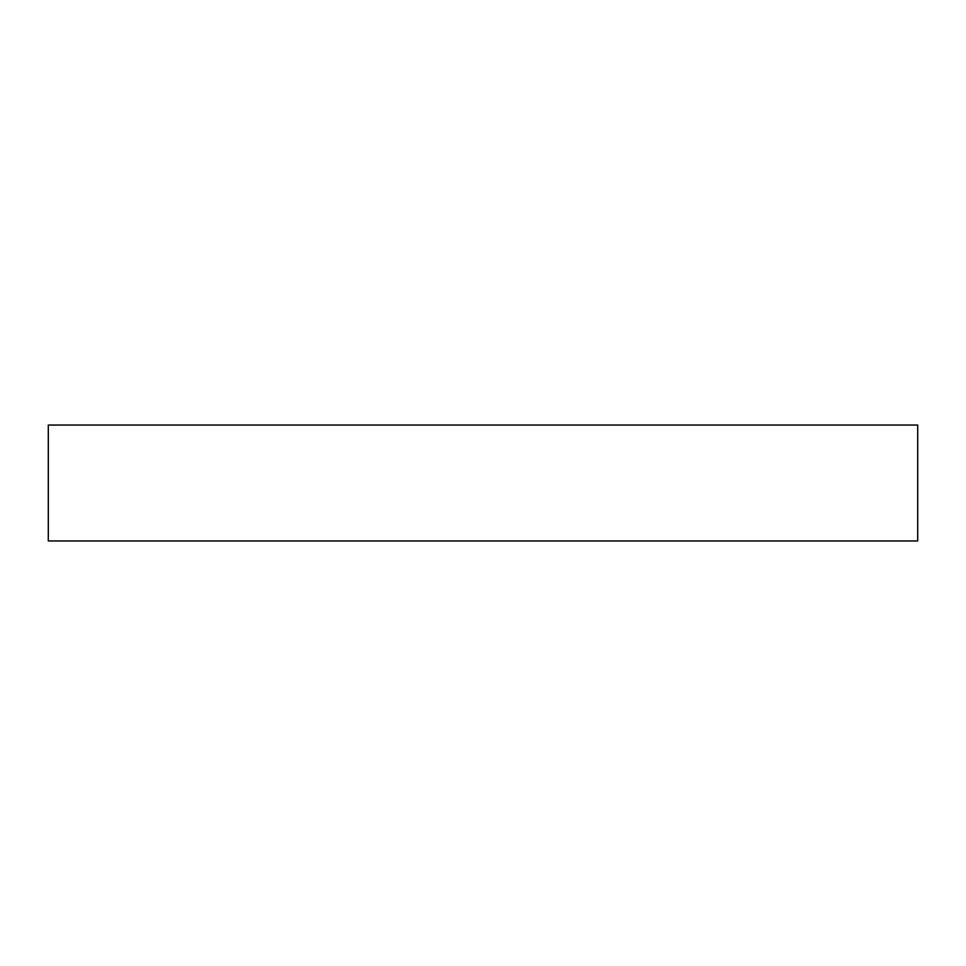 <?xml version="1.0" encoding="UTF-8"?>
<svg xmlns="http://www.w3.org/2000/svg" width="966" height="966" viewBox="0 0 966 966"><rect width="100%" height="100%" fill="white"/><g stroke="black" fill="none" stroke-linecap="round" stroke-linejoin="round"><path stroke-width="1.45" d="M48.3 425.04L917.7 425.04L917.7 540.96L48.3 540.96L48.3 425.04"/></g></svg>
